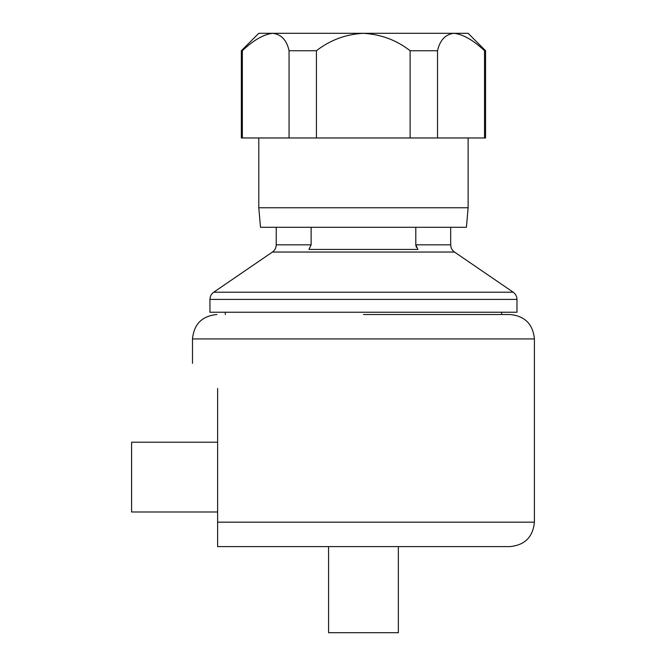 <?xml version="1.0" encoding="UTF-8"?>
<svg xmlns="http://www.w3.org/2000/svg" width="666" height="666" viewBox="0 0 666 666"><rect width="100%" height="100%" fill="white"/><g stroke="black" fill="none" stroke-linecap="round" stroke-linejoin="round"><path stroke-width="1" d="M363.461 314.51L509.998 314.51L501.623 314.51L501.623 312.237M217.624 442.207L131.585 442.207L131.585 511.979L217.624 511.979M328.571 546.595L328.571 632.7L398.351 632.7L398.351 546.595M217.624 546.595L509.998 546.595C524.825 545.146 532.966 537.004 534.415 522.169L217.624 522.169L217.624 546.595L217.624 388.478C184.499 355.353 184.499 355.353 217.624 388.478M276.232 227.289L276.232 244.838L311.122 244.838L308.966 249.442L417.948 249.442L415.792 244.838L450.682 244.838C450.765 247.86 452.031 250.266 454.478 252.039L272.436 252.039L213.744 292.199L513.178 292.199L454.478 252.039M209.948 299.4L516.974 299.4L516.974 312.237L209.948 312.237L209.948 299.4C210.023 296.37 211.289 293.972 213.744 292.199M468.123 207.75L258.791 207.75L260.498 227.289L466.416 227.289L468.123 207.75L468.123 137.97M289.061 137.97L289.061 50.741C286.738 40.168 281.293 34.357 272.727 33.3C263.653 34.324 253.521 40.143 242.349 50.741L241.342 50.741L241.342 137.97L410.123 137.97L410.123 50.741C396.636 40.168 381.027 34.357 363.278 33.3C345.612 34.324 329.986 40.143 316.417 50.741L289.061 50.741M242.349 137.97L242.349 50.741M437.529 50.741L437.529 137.97L484.515 137.97L484.515 50.741C473.351 40.168 463.186 34.357 454.012 33.3C445.421 34.324 439.918 40.143 437.529 50.741L410.123 50.741M316.417 137.97L316.417 50.741M241.342 50.741L258.791 33.3L468.123 33.3L485.572 50.741L484.515 50.741M437.529 137.97L410.123 137.97M485.572 50.741L485.572 137.97L484.515 137.97M415.8 245.113L416.383 247.311M415.792 227.289L415.792 244.838M311.122 244.838L311.122 227.289M192.499 363.353L192.499 338.927L534.415 338.927C532.966 324.101 524.833 315.959 509.998 314.51M534.415 522.169L534.415 338.927M276.232 244.838C276.157 247.86 274.892 250.266 272.436 252.039M516.974 299.4C516.891 296.37 515.626 293.972 513.178 292.199M258.791 137.97L258.791 207.75M450.682 227.289L450.682 244.838M225.299 312.237L225.299 314.51M192.499 338.927C193.948 324.101 202.089 315.959 216.925 314.51"/></g></svg>
